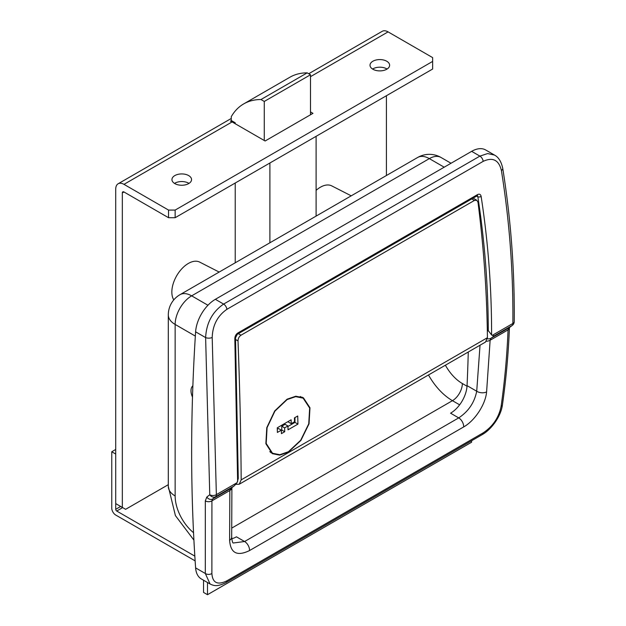 <?xml version="1.0" encoding="UTF-8"?>
<svg xmlns="http://www.w3.org/2000/svg" width="626" height="626" viewBox="0 0 626 626"><rect width="100%" height="100%" fill="white"/><g stroke="black" fill="none" stroke-linecap="round" stroke-linejoin="round"><path stroke-width="0.94" d="M219.17 272.067L199.671 262.098A23.342 13.475 120 0 0 188.348 263.452A23.342 13.475 120 0 0 173.785 299.885M351.217 195.828L331.717 185.867A23.342 13.475 120 0 0 320.395 187.213A23.342 13.475 120 0 0 316.107 190.343M192.495 397.119A11.675 6.737 60 0 1 192.878 385.788A11.675 6.737 -120 0 0 192.495 397.119M501.403 170.499A4.672 2.582 170.9 0 0 502.733 168.284L502.733 168.284C510.871 219.186 514.705 270.307 514.236 321.639A4.672 2.606 -179.5 0 1 512.874 323.462C513.336 272.263 509.517 221.275 501.403 170.499C498.828 159.966 492.756 156.923 483.178 161.351L226.894 309.322C217.535 315.84 212.637 325.223 212.198 337.469L216.361 494.65A4.672 2.692 60 0 1 216.361 494.689A4.672 2.692 60 0 1 215.563 496.715L212.613 498.969L230.556 488.616A7.003 5.751 52.6 0 0 231.057 488.28L234.296 485.807L237.051 482.709L238.271 478.467L235.509 337.805L237.324 334.276A2.332 1.346 60 0 0 237.802 333.001L477.528 194.6C479.438 193.708 480.635 194.31 481.128 196.4C488.194 242.379 491.676 288.563 491.59 334.933L494.102 335.904L491.027 338.236L490.127 340.247L486.598 391.907C485.541 404.466 474.766 420.774 463.647 426.948L249.516 550.575C237.144 556.577 230.509 553.141 229.617 540.277L229.844 490.518L230.556 488.616L234.296 485.807M205.32 500.894A4.672 2.817 179.6 0 0 211.924 500.863L211.885 573.51C212.55 582.947 217.558 585.388 226.894 580.818A4.672 2.692 60 0 1 225.947 582.579C216.901 587.149 213.709 585.639 210.086 584.011L205.305 573.479L205.32 500.894L206.815 497.036A4.672 3.85 -127.4 0 0 212.613 498.969L211.924 500.863L229.844 490.518A7.003 4.202 -0 0 0 231.894 487.638M229.617 540.277A7.003 4.507 0.5 0 0 231.683 537.116L231.683 537.116C232.121 541.365 232.7 543.321 233.428 542.977L244.586 541.521L458.709 417.894C468.491 411.407 474.492 402.518 476.715 391.234L480.032 345.216M486.598 391.907A7.003 4.069 -174.1 0 1 476.715 391.234L467.051 385.655A23.342 13.475 -60 0 1 450.571 413.191L458.709 417.894A7.003 4.046 -120 0 1 463.647 426.948M509.541 327.39L509.415 328.102C508.382 353.909 506.051 379.536 502.42 404.975C500.98 416.306 491.48 429.42 482.239 434.608L482.239 434.608A4.672 2.692 -120 0 0 483.186 432.848C492.772 426.47 498.734 417.706 501.082 406.54C504.705 381.179 507.029 355.631 508.054 329.894L490.127 340.247A7.003 4.038 -178.1 0 1 486.402 341.28M509.415 328.102A4.672 2.676 -177.7 0 1 508.054 329.894L508.961 327.875L491.027 338.236A7.003 5.657 -127.1 0 1 487.372 338.76M487.333 331.334L488.288 330.614L491.59 334.933M237.63 481.55L234.82 338.603C234.938 336.162 235.924 334.292 237.802 333.001M206.815 497.036L209.765 494.767L205.625 337.594L195.609 331.811A1867.428 1078.168 120 0 0 195.609 567.884A28.013 16.174 120 0 0 201.353 578.964L210.054 583.988M195.609 331.811A28.013 16.174 -60 0 1 215.36 299.314L471.652 151.343A28.013 16.174 120 0 1 485.651 149.958L494.485 155.06L487.638 153.566L479.899 156.109L223.615 304.079A4.672 2.692 60 0 1 226.894 309.322M249.516 550.575A7.003 4.046 -120 0 0 244.586 541.521L236.44 536.818A23.342 13.475 -60 0 1 231.745 538.743M468.279 352A1832.412 1057.948 -60 0 1 467.051 385.655M488.288 330.614C488.155 285.808 484.673 241.182 477.841 196.744L477.568 196.094M212.198 337.469A4.672 2.168 178.5 0 1 205.625 337.594C206.384 323.024 212.378 311.85 223.615 304.079L215.36 299.314M234.82 338.603A2.332 1.095 -1.1 0 0 235.509 337.805M476.691 196.079L477.841 196.744A2.332 1.307 -8.7 0 0 481.128 196.4M514.236 321.639A4.672 4.672 0 0 1 512.381 325.324L512.381 325.324A4.672 3.756 -127.1 0 1 512.068 325.528L494.102 335.904M512.381 325.324L509.282 327.672A4.672 3.748 -127.1 0 1 508.961 327.875L512.068 325.528A4.672 2.692 -120 0 0 512.874 323.501A4.672 2.692 -120 0 0 512.874 323.462L492.185 335.403M502.42 404.975A4.672 2.7 -171.9 0 1 501.082 406.54M237.051 482.709L216.361 494.65A4.672 2.723 178.4 0 1 209.765 494.767A4.672 3.842 -127.4 0 0 215.563 496.715L233.529 486.347M211.885 573.51A4.672 3.114 -179.5 0 1 205.305 573.479L195.609 567.884M287.123 399.568L274.908 411.149L267.083 427.636L266.191 443.466L272.521 453.263L279.806 454.703L288.367 451.753L300.699 440.242L308.735 423.841L309.659 408.042L303.156 398.167L295.722 396.649L287.123 399.568M303.579 398.426A31.981 18.467 120 0 0 302.155 397.15M288.367 452.136L300.887 440.454L309.041 423.818L309.98 407.784L303.375 397.76L295.832 396.219L287.107 399.185L274.712 410.93L266.778 427.668L265.87 443.724L272.294 453.662L279.681 455.133L288.367 452.136M277.381 432.449L281.34 430.164A1867.428 1078.168 60 0 1 281.426 433.638L284.72 431.729A1867.428 1078.168 -120 0 0 284.634 427.871L287.937 425.962A1867.428 1078.168 60 0 1 288.023 429.827L297.929 424.107A1867.428 1078.168 -120 0 0 297.733 415.993L294.431 417.894A1867.428 1078.168 60 0 1 294.533 421.767L291.231 423.669A1867.428 1078.168 -120 0 0 291.129 419.803L277.271 427.808A1867.428 1078.168 60 0 1 277.381 432.449M235.853 484.368L239.234 484.234L485.502 342.054L487.427 337.704C486.911 292.89 483.773 247.771 478.006 202.347L476.832 200.281L474.398 200.453L241.002 335.207C239.093 336.53 238.099 338.431 238.013 340.904L235.54 339.48M239.234 484.234L241.174 479.876C240.885 434.929 239.828 388.605 238.013 340.904M270.753 452.598A31.981 18.467 120 0 0 272.036 452.981M303.156 398.167L300.832 396.829A31.511 18.193 120 0 0 300.253 396.516M281.34 430.164L278.468 428.505L277.302 429.178M284.72 431.729L281.77 430.031L281.77 426.212L285.073 424.311L287.937 425.962M281.348 430.273L281.77 430.031M284.634 427.871L281.77 426.212M297.929 424.107L294.979 422.401L294.979 417.581M287.952 426.462L294.979 422.401M291.231 423.669L288.375 422.026L288.375 421.392M386.751 61.231A9.805 5.657 0 0 0 376.07 60.002A9.805 5.657 0 0 0 370.013 65.229A9.805 5.657 0 0 0 372.885 69.236A9.805 5.657 0 0 0 383.566 70.464A9.805 5.657 0 0 0 389.622 65.229A9.805 5.657 0 0 0 386.751 61.231M387.064 69.04A9.805 5.657 0 0 0 386.751 68.852A9.805 5.657 0 0 0 372.572 69.04M188.676 175.585A9.805 5.657 0 0 0 177.995 174.357A9.805 5.657 0 0 0 171.947 179.584A9.805 5.657 0 0 0 174.818 183.59A9.805 5.657 0 0 0 185.499 184.819A9.805 5.657 0 0 0 191.548 179.584A9.805 5.657 0 0 0 188.676 175.585M188.997 183.395A9.805 5.657 0 0 0 188.676 183.207A9.805 5.657 0 0 0 174.498 183.395M168.543 217.707L168.543 210.078L175.147 210.078L175.147 217.707L168.543 217.707L123.979 191.979A2.332 1.346 -120 0 0 122.806 191.861A2.332 1.346 -120 0 0 122.328 192.925L122.328 507.412L125.63 509.314L168.308 484.673M386.422 68.672L386.422 69.416M386.422 95.723L386.422 175.507M310.496 111.929L312.969 113.353L265.103 140.991L232.09 121.929A11.675 6.737 -120 0 0 230.438 121.17L231.432 120.599M168.543 210.078L123.979 184.349A11.675 6.737 -120 0 0 118.142 183.77A11.675 6.737 -120 0 0 115.724 189.115L115.724 503.594L122.328 507.412M175.147 217.707L432.636 69.04L432.636 57.608L388.073 31.879A11.675 6.737 -120 0 0 382.236 31.3L308.728 73.743M432.636 61.418L175.147 210.078M115.724 449.468L111.764 451.753L111.764 508.171A5.603 3.232 -120 0 0 115.724 515.034L195.14 560.88M194.835 556.131L116.718 511.027A1.401 0.806 60 0 1 115.724 509.314L115.724 454.046L111.764 451.753M203.536 580.224L203.536 592.415L207.496 594.7L471.589 442.23L471.589 440.759M207.496 594.7L207.496 582.516M310.496 114.785L310.496 74.76L307.194 72.859L260.972 99.534A93.368 53.906 -120 0 0 243.694 103.908A93.368 53.906 -120 0 0 231.268 116.694L231.268 120.505L235.227 122.79L235.227 123.745M307.194 72.859A93.368 53.906 -120 0 0 289.908 77.225L243.694 103.908M310.496 74.76L264.274 101.443L260.972 99.534M264.274 140.514L264.274 101.443M269.892 242.786L269.892 163.003M316.107 216.103L316.107 136.319M235.227 183.019L235.227 262.795M483.178 161.351A4.672 2.692 -120 0 0 479.899 156.109L471.652 151.343M483.186 432.848L226.894 580.818M225.947 582.579L482.239 434.608M195.343 336.099L175.147 324.44L175.147 495.972A32.677 18.866 -120 0 0 193.544 532.718M444.194 167.197L429.334 158.621L191.65 295.848L207.949 305.253M451.025 163.253L441.009 157.47A23.342 13.475 120 0 0 429.334 158.621A23.342 13.475 -120 0 0 417.667 157.47L179.983 294.69A23.342 13.475 60 0 1 191.65 295.848A23.342 13.475 120 0 0 175.147 324.44A23.342 13.475 0 0 1 168.308 314.909L168.308 486.441A23.342 13.475 0 0 0 175.147 495.972M428.497 374.966A46.684 26.957 -120 0 0 452.442 400.679L459.633 404.826M467.019 386.219L462.348 383.527A14.007 8.083 -60 0 1 452.442 400.679L231.761 528.086M462.348 383.527A32.677 18.866 60 0 1 445.407 365.208M477.528 194.6A2.332 1.346 60 0 1 477.051 195.868L237.324 334.276M487.427 337.704L241.174 479.876M474.398 200.453L471.754 198.927M238.357 333.681L241.002 335.207M123.979 191.979L122.328 192.925M388.073 31.879L310.496 76.669M232.09 121.929L123.979 184.349M115.724 509.314L120.677 506.457M122.657 507.6L116.718 511.027M231.902 487.544L231.683 537.116M193.919 540.121L175.405 515.597L168.308 486.441M179.983 294.69A23.342 23.342 0 0 0 168.308 314.909M441.009 157.47A23.342 23.342 0 0 0 417.667 157.47M502.733 168.284C501.277 161.578 498.531 157.173 494.485 155.06M272.521 453.263L269.751 451.659M473.115 198.137L476.832 200.281M231.268 118.463L118.142 183.77"/></g></svg>
